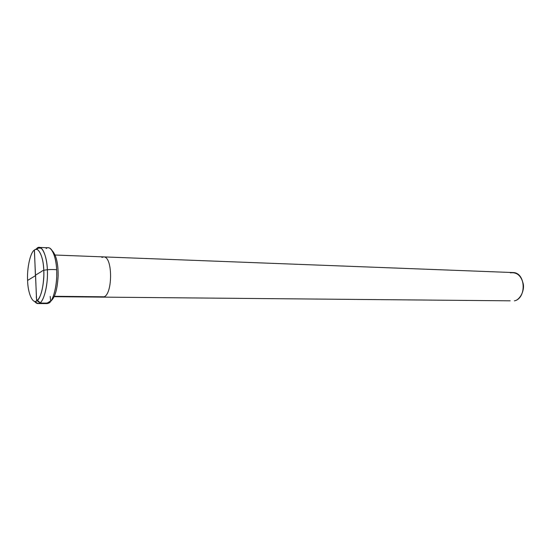 <?xml version="1.0" encoding="UTF-8"?>
<svg xmlns="http://www.w3.org/2000/svg" width="551" height="551" viewBox="0 0 551 551"><rect width="100%" height="100%" fill="white"/><g stroke="black" fill="none" stroke-linecap="round" stroke-linejoin="round"><path stroke-width="0.83" d="M34.348 250.099C38.281 246.207 43.426 256.601 43.777 269.832C44.665 282.684 40.753 299.482 36.655 300.984L34.348 250.099C30.326 252.344 26.82 268.571 27.605 280.714C27.881 293.201 32.619 304.166 36.655 300.984L36.993 300.756C40.877 297.161 43.164 288.696 43.846 275.348C43.963 263.171 42.083 254.776 38.205 250.154C36.848 249.155 35.56 249.135 34.348 250.099L36.655 300.984C32.619 304.166 27.881 293.201 27.605 280.714C26.82 268.571 30.326 252.344 34.348 250.099M39.279 247.399L48.392 247.792C52.903 247.516 56.87 260.74 56.739 273.179C57.056 286.706 52.82 301.59 48.743 303.133L39.589 303.084C43.584 301.528 47.744 286.554 47.441 272.938C47.572 260.416 43.701 247.117 39.279 247.399L37.069 248.177L36.759 249.438L37.069 248.177C41.346 243.955 46.959 255.141 47.345 269.446C48.323 283.352 44.052 301.5 39.589 303.084C39.348 301.473 38.412 300.756 36.772 300.942L36.993 300.756M51.016 300.901C55.052 297.43 57.428 289.027 58.137 275.707C58.241 263.543 56.271 255.196 52.214 250.677C56.271 255.196 58.241 263.543 58.137 275.707C57.428 289.027 55.052 297.43 51.016 300.901M46.132 248.563C50.492 244.369 56.236 255.492 56.643 269.708C57.648 283.524 53.295 301.555 48.743 303.133L39.589 303.084C39.348 301.473 38.412 300.756 36.772 300.942L35.918 301.314M37.069 248.177L35.808 249.424L37.069 248.177M34.568 301.369C36.27 303.532 37.943 304.104 39.589 303.084L37.936 303.56L34.568 301.369M37.936 303.56L47.055 303.601L48.743 303.133L45.389 303.112M510.343 272.862C516.921 271.974 521.225 275.672 523.257 283.944C524.662 290.935 519.855 300.019 514.407 300.86C526.611 298.49 525.971 272.573 512.981 272.545L103.705 256.897C112.769 256.539 112.783 293.38 104.215 296.796L54.356 296.3L104.215 296.796C112.783 293.38 112.769 256.539 103.705 256.897L101.873 257.413M510.185 300.818L54.177 296.686M35.505 275.658L27.598 280.431M35.416 275.452L34.438 250.03M36.786 249.438C37.496 248.115 39.052 247.757 41.449 248.363M35.484 275.149L41.724 271.374C42.489 269.956 49.969 269.122 56.643 269.708M35.574 275.355L36.366 295.887C36.022 300.254 37.936 302.657 42.131 303.098C45.581 303.732 48.095 303.146 49.686 301.356M50.609 300.777L50.189 296.424M103.705 256.897L55.176 255.037"/></g></svg>
